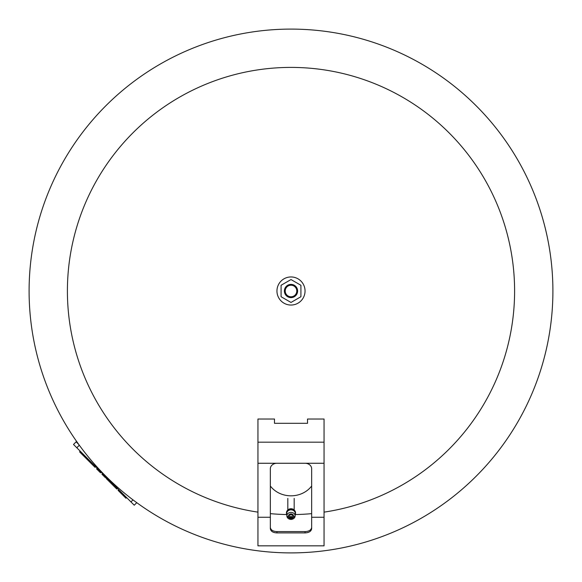 <?xml version="1.0" encoding="UTF-8"?>
<svg xmlns="http://www.w3.org/2000/svg" width="582" height="582" viewBox="0 0 582 582"><rect width="100%" height="100%" fill="white"/><g stroke="black" fill="none" stroke-linecap="round" stroke-linejoin="round"><path stroke-width="0.87" d="M291 552.9A261.9 261.9 0 0 0 552.9 291A261.9 261.9 0 0 1 291 552.9A261.9 261.9 0 0 1 29.1 291A261.9 261.9 0 0 1 291 29.1A261.9 261.9 0 0 1 552.9 291A261.9 261.9 0 0 1 291 552.9A261.9 261.9 0 0 1 29.1 291M286.642 514.553A223.597 223.597 0 0 1 270.346 513.644M257.95 512.138A223.597 223.597 0 0 1 67.403 291A223.597 223.597 0 0 1 291 67.403A223.597 223.597 0 0 1 513.986 274.428A223.597 223.597 0 0 1 324.05 512.138M311.654 513.644A223.597 223.597 0 0 1 295.358 514.553M276.952 532.908C272.922 532.719 270.725 531.293 270.346 528.631L270.346 468.728A6.613 5.464 0 0 1 276.952 463.265L305.048 463.265A6.613 5.464 0 0 1 311.654 468.728L311.654 528.631C311.283 531.286 309.078 532.712 305.048 532.908L276.952 532.908L276.952 531.584L305.048 531.584C309.042 531.417 311.246 530.027 311.654 527.416M270.346 527.416C270.746 530.027 272.951 531.41 276.952 531.584M257.95 517.245L257.95 545.829L324.05 545.829L324.05 419.025L307.522 419.025L307.522 423.31L274.478 423.31L274.478 419.025L257.95 419.025L257.95 517.245L270.346 517.245M311.654 486.006A24.946 22.349 0 0 1 291 495.82A24.946 22.349 0 0 1 270.346 486.006M291.247 516.721L290.753 516.721M291 517.18L291 516.474L291 517.18M291 516.387A0.517 0.436 180 0 0 291 517.267A0.517 0.436 180 0 0 291 516.387M291 514.743A1.637 1.382 180 0 0 289.414 516.46A1.651 1.651 0 0 0 292.586 516.46A1.637 1.382 180 0 0 291 514.743M291 513.884A2.641 2.241 180 0 0 288.359 516.125A2.641 2.241 180 0 0 291 518.373A2.641 2.241 180 0 0 293.641 516.125A2.641 2.241 180 0 0 291 513.884M295.249 513.608A4.249 3.601 180 0 0 291 509.854A4.249 3.601 180 0 0 286.751 513.608L286.875 516.023A4.132 3.507 180 0 0 291 519.377A4.132 3.507 180 0 0 295.125 516.023A4.132 3.507 180 0 0 291 512.371A4.132 3.507 180 0 0 286.875 516.023L291 519.493L295.125 516.023L295.249 513.608M295.176 514.968A4.547 3.856 180 0 0 295.547 513.455A4.547 3.856 180 0 0 291 509.606A4.547 3.856 180 0 0 286.453 513.455A4.547 3.856 180 0 0 286.824 514.968M295.525 513.128A4.547 3.856 180 0 0 295.547 512.8A4.547 3.856 180 0 0 291 508.944A4.547 3.856 180 0 0 286.453 512.8A4.547 3.856 180 0 0 286.475 513.128M294.405 510.254A4.132 3.507 180 0 0 291 508.726A4.132 3.507 180 0 0 287.595 510.254M84.834 455.801L84.172 456.455L79.574 451.858L80.229 451.196M83.466 454.433L82.811 455.095M101.188 472.155L100.533 472.817L101.188 472.155L100.533 472.817L96.59 468.874L97.245 468.212M102.599 473.566L101.937 474.221L105.422 477.706L106.084 477.051M126.614 497.581L125.952 498.236L123.326 495.609L123.981 494.947M118.728 489.695L118.066 490.35L123.326 495.609M121.354 492.321L120.7 492.976M117.411 488.378L116.756 489.033L106.208 478.491L106.862 477.829M95.717 466.684L95.055 467.339L84.514 456.79L85.168 456.135M78.817 444.524L76.133 441.84L73.499 444.466L134.246 505.212L136.777 502.681M276.952 291A14.048 14.048 0 0 1 291 276.952A14.048 14.048 0 0 1 305.048 291A14.048 14.048 0 0 1 291 305.048A14.048 14.048 0 0 1 276.952 291M284.387 291A6.613 6.613 0 0 1 291 284.387A6.613 6.613 0 0 1 297.613 291A6.613 6.613 0 0 1 291 297.613A6.613 6.613 0 0 1 284.387 291M285.216 291A5.784 5.784 0 0 1 291 285.216A5.784 5.784 0 0 1 296.784 291A5.784 5.784 0 0 1 291 296.784A5.784 5.784 0 0 1 285.216 291M281.084 285.275L291 279.549L300.916 285.275L300.916 296.725L291 302.451L281.084 296.725L281.084 285.275M305.048 531.584L305.048 532.908M311.654 517.245L324.05 517.245M257.95 442.182L324.05 442.182M276.952 463.265L257.95 463.265M324.05 463.265L305.048 463.265M97.267 468.234L96.605 468.888M79.319 445.223L76.788 447.754M133.009 499.88L130.957 501.924M287.821 498.41L287.821 509.992M294.179 498.41L294.179 509.992M286.453 512.8L286.453 513.455M295.547 512.8L295.547 513.455"/></g></svg>

